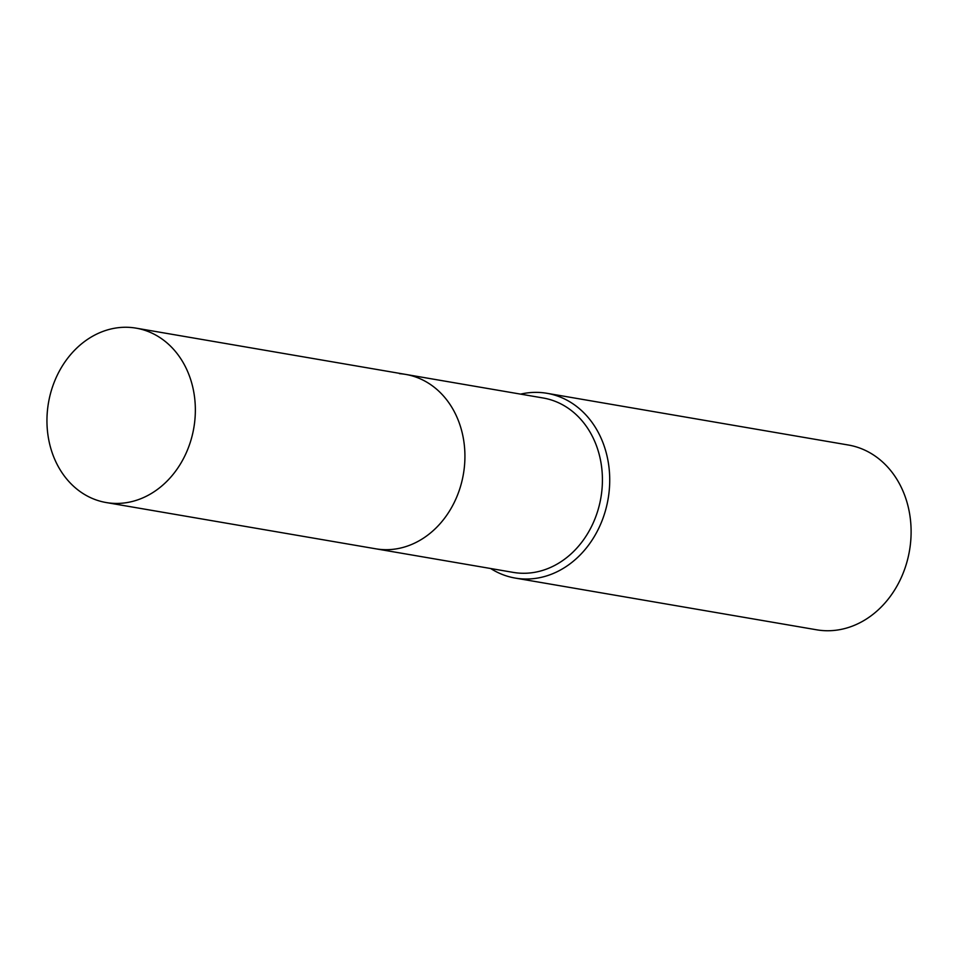 <?xml version="1.0" encoding="UTF-8"?>
<svg xmlns="http://www.w3.org/2000/svg" width="958" height="958" viewBox="0 0 958 958"><rect width="100%" height="100%" fill="white"/><g stroke="black" fill="none" stroke-linecap="round" stroke-linejoin="round"><path stroke-width="1.44" d="M106.182 502.543A88.471 73.742 -80.3 0 0 112.373 503.285A88.471 73.742 -80.3 0 0 194.402 424.131A88.471 73.742 -80.3 0 0 136.108 328.151A88.471 73.742 -80.3 0 0 129.929 327.408A88.471 73.742 -80.3 0 0 47.9 406.575A88.471 73.742 -80.3 0 0 106.182 502.543L375.764 548.802A88.471 73.742 -80.3 0 0 381.955 549.545A88.471 73.742 -80.3 0 1 375.764 548.802L513.26 572.393A88.471 73.742 -80.3 0 0 519.452 573.135A88.471 73.742 -80.3 0 0 601.468 493.981A88.471 73.742 -80.3 0 0 543.186 398.001L405.689 374.41A88.471 73.742 -80.3 0 0 399.51 373.668M405.689 374.41A88.471 73.742 -80.3 0 1 463.971 470.39A88.471 73.742 -80.3 0 1 381.955 549.545A88.471 73.742 -80.3 0 0 463.971 470.39A88.471 73.742 -80.3 0 0 405.689 374.41L136.108 328.151M490.664 568.513A93.74 78.137 -80.3 0 0 515.236 578.081A93.74 78.137 -80.3 0 0 521.799 578.871A93.74 78.137 -80.3 0 0 608.713 494.999A93.74 78.137 -80.3 0 0 546.946 393.295A93.74 78.137 -80.3 0 0 540.396 392.517A93.74 78.137 -80.3 0 0 520.589 394.133M515.236 578.081L816.635 629.801A93.74 78.137 -80.3 0 0 823.185 630.592A93.74 78.137 -80.3 0 0 910.1 546.707A93.74 78.137 -80.3 0 0 848.345 445.015L546.946 393.295"/></g></svg>
